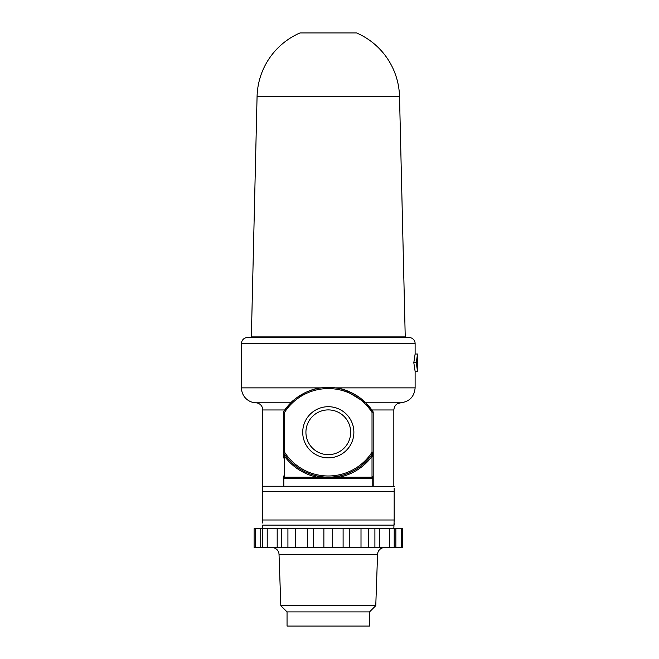 <?xml version="1.0" encoding="UTF-8"?>
<svg xmlns="http://www.w3.org/2000/svg" width="659" height="659" viewBox="0 0 659 659"><rect width="100%" height="100%" fill="white"/><g stroke="black" fill="none" stroke-linecap="round" stroke-linejoin="round"><path stroke-width="0.99" d="M302.72 432.279A25.577 25.577 0 0 1 328.297 406.702A25.577 25.577 0 0 1 353.875 432.279A25.577 25.577 0 0 1 328.297 457.857A25.577 25.577 0 0 1 302.72 432.279M305.924 432.279A22.373 22.373 0 0 1 328.297 409.906A22.373 22.373 0 0 1 350.67 432.279A22.373 22.373 0 0 1 328.297 454.652A22.373 22.373 0 0 1 305.924 432.279M247.463 337.565L409.132 337.565A5.989 5.989 0 0 1 415.121 343.553L241.474 343.553A5.989 5.989 0 0 1 247.463 337.565M393.835 528.691L394.164 519.992L262.439 519.992L262.439 522.974M262.381 528.691L262.381 547.555L260.733 547.555L260.733 528.691L267.216 528.691L267.216 547.555L262.793 547.555L262.768 525.108L393.835 525.108M262.439 486.803L262.768 486.26L283.395 486.26L283.395 478.385L283.823 478.385L283.823 486.26L372.772 486.26L372.772 478.385L283.823 478.385L284.573 477.207L372.022 477.207L373.208 478.385L373.208 452.206L373.208 456.341L372.022 456.341L372.541 454.553M262.439 486.589L262.439 491.383L394.164 491.383L394.164 488.401M373.208 478.385L373.208 486.26L394.164 486.589M288.593 405.153L283.93 411.183M241.474 343.553L241.474 387.871A14.943 14.943 0 0 0 255.865 402.806A7.167 7.167 0 0 1 262.768 409.964L262.768 486.26M304.507 393.003L296.822 397.69M291.715 401.941L290.825 402.806C291.542 401.422 306.13 389.024 321.23 387.871L241.474 387.871M283.395 457.972L283.419 411.966M373.208 452.206L372.022 452.206L372.022 412.353A52.094 52.094 0 0 0 284.573 412.353L284.573 452.206A52.094 52.094 0 0 0 372.022 452.206L373.019 452.848A1.178 1.178 0 0 0 373.208 452.206L373.208 412.007L372.022 412.353L373.208 412.007A53.272 53.272 0 0 0 283.395 412.007L284.573 412.353L283.395 412.007A53.272 53.272 0 0 1 373.208 412.007L365.77 402.806C365.045 401.389 350.349 388.991 335.373 387.871L415.121 387.871L415.121 371.346L413.811 362.689L415.121 354.031L415.121 343.553M394.164 491.383L394.164 519.992M262.439 491.383L262.439 519.992M283.395 476.127A1.178 1.178 0 0 1 283.395 476.029L283.395 477.207M372.533 410.977L373.126 411.883M415.121 387.871C414.305 396.685 409.511 401.669 400.73 402.806L365.77 402.806L344.27 389.848M368.002 405.153L371.833 409.964L393.835 409.964L393.835 486.26M262.768 409.964L284.762 409.964L290.825 402.806L255.865 402.806M394.164 522.974L394.164 524.778M283.395 456.341L284.573 456.341L284.573 477.207L283.395 476.029L283.395 478.385M283.823 486.26L283.395 486.26M373.208 486.26L372.772 486.26M372.121 477.207A1.178 1.178 0 0 1 372.022 477.207L372.022 456.341L373.019 452.848A53.272 53.272 0 0 1 283.584 452.848L284.573 452.206L283.395 452.206A1.178 1.178 0 0 0 283.584 452.848L284.573 456.341A54.45 54.45 0 0 0 317.251 477.207L317.49 476.053M373.2 476.127A1.178 1.178 0 0 0 373.208 476.029L372.022 477.207M339.105 476.053L339.344 477.207A54.45 54.45 0 0 0 372.022 456.341M417.526 371.346L416.257 362.689L417.526 354.031L417.526 371.346L415.121 371.346M416.257 362.689L413.811 362.689M417.526 354.031L415.121 354.031M257.068 96.651L399.527 96.651A71.254 71.254 0 0 0 356.585 32.95L300.01 32.95A71.254 71.254 0 0 0 257.068 96.651L251.359 336.897L250.692 337.565M399.527 96.651L405.236 336.897L251.359 336.897M405.236 336.897L405.903 337.565M271.961 547.555A7.076 7.076 0 0 1 279.029 554.376L280.825 605.687L375.77 605.687L377.566 554.376L279.029 554.376M384.634 547.555A7.076 7.076 0 0 0 377.566 554.376M401.38 528.691L402.484 528.691L402.484 547.555L401.38 547.555L401.38 528.691L395.861 528.691L395.861 547.555L401.38 547.555M369.551 611.906L369.551 626.05L287.044 626.05L287.044 611.906L369.551 611.906L375.77 605.687M287.044 611.906L280.825 605.687M395.861 547.555L394.214 547.555L394.214 528.691L394.214 547.555M393.802 547.555L389.378 547.555L389.378 528.691L379.403 528.691L379.403 547.555L389.378 547.555M379.403 547.555L374.905 547.555L374.905 528.691L368.669 528.691L368.669 547.555L374.905 547.555M368.669 547.555L361.008 547.555L361.008 528.691L349.254 528.691L349.254 547.555L361.008 547.555M349.254 547.555L343.108 547.555L343.108 528.691L332.721 528.691L332.721 547.555L343.108 547.555M332.721 547.555L323.874 547.555L323.874 528.691L313.486 528.691L313.486 547.555L323.874 547.555M313.486 547.555L307.341 547.555L307.341 528.691L295.586 528.691L295.586 547.555L307.341 547.555M295.586 547.555L287.925 547.555L287.925 528.691L281.69 528.691L281.69 547.555L287.925 547.555M281.69 547.555L277.192 547.555L277.192 528.691L267.216 528.691M267.216 547.555L277.192 547.555M262.381 547.555L262.793 547.555M255.214 547.555L254.11 547.555L254.11 528.691L255.214 528.691L255.214 547.555L260.733 547.555M260.733 528.691L255.214 528.691M277.192 528.691L281.69 528.691M287.925 528.691L295.586 528.691M307.341 528.691L313.486 528.691M323.874 528.691L332.721 528.691M343.108 528.691L349.254 528.691M361.008 528.691L368.669 528.691M374.905 528.691L379.403 528.691M389.378 528.691L393.802 528.691M394.214 528.691L395.861 528.691M373.019 452.848A53.272 53.272 0 0 1 283.584 452.848A1.178 1.178 0 0 1 283.395 452.206M400.73 402.806L397.674 403.613C397.665 403.572 394.37 404.865 393.835 409.964"/></g></svg>
